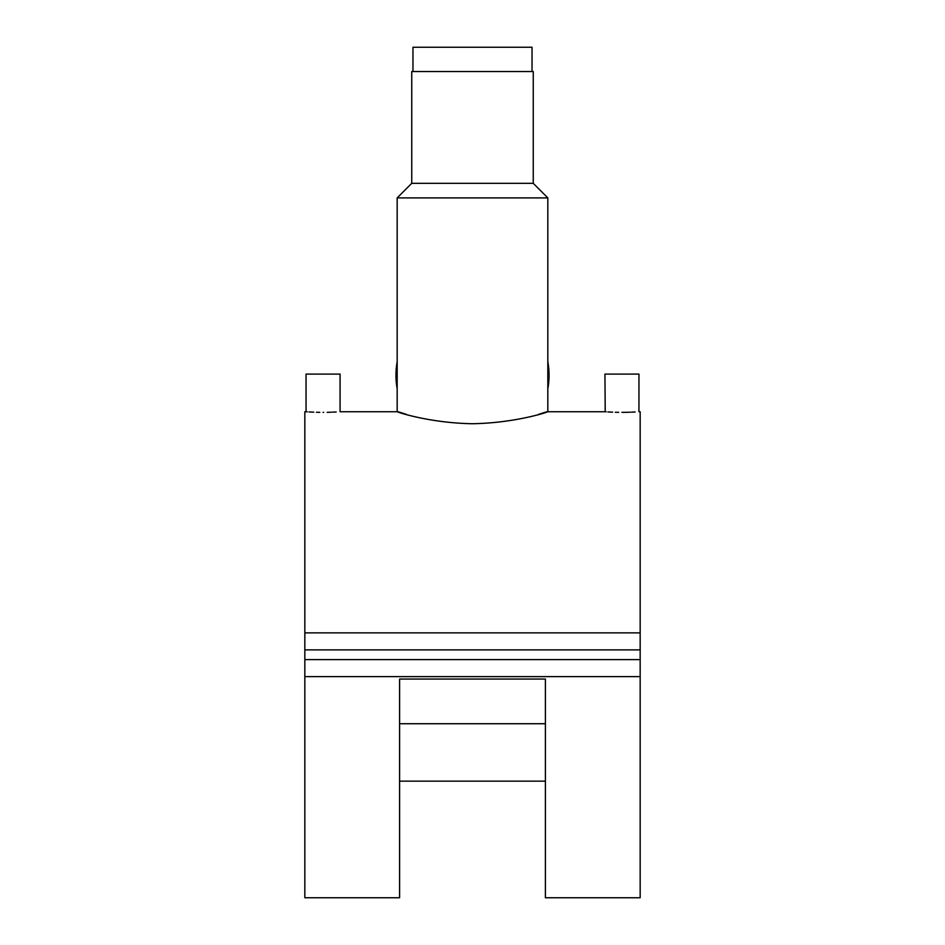 <?xml version="1.0" encoding="UTF-8"?>
<svg xmlns="http://www.w3.org/2000/svg" width="945" height="945" viewBox="0 0 945 945"><rect width="100%" height="100%" fill="white"/><g stroke="black" fill="none" stroke-linecap="round" stroke-linejoin="round"><path stroke-width="1.42" d="M532.035 71.548L532.035 47.25L412.965 47.25L412.965 71.548M621.94 412.351C600.004 411.701 600.004 411.701 621.94 412.351C643.888 411.701 643.888 411.701 621.94 412.351L623.605 412.339M623.629 412.339L625.082 412.327M625.401 412.327L630.244 412.209M631.402 412.162L633.965 412.044M634.296 412.032L635.111 411.985M306.345 411.772L304.833 411.748L304.833 632.878L640.167 632.878L640.167 411.748L638.95 411.748L638.95 374.09L604.93 374.09L605.225 411.772M323.06 412.351C301.112 411.701 301.112 411.701 323.06 412.351C345.008 411.701 345.008 411.701 323.06 412.351L323.686 412.351M327.206 412.315L331.364 412.209M332.522 412.162L335.085 412.044M335.404 412.032L336.219 411.985M306.05 411.748L306.05 374.09L340.07 374.09L340.07 411.748L397.172 411.748L397.172 388.879A76.545 76.545 0 0 1 397.172 361.711L397.172 388.879M547.828 361.711A76.545 76.545 0 0 1 547.828 388.879L547.828 197.907L397.172 197.907L397.172 361.711M411.748 183.33L411.748 71.548L533.252 71.548L533.252 183.33L411.748 183.33L397.172 197.907M406.539 414.489L406.787 414.56C377.681 404.531 417.088 422.817 472.5 423.726C527.924 422.817 567.307 404.531 538.213 414.56L539.371 414.241M546.269 412.233L545.123 412.575M545.395 679.053L545.395 897.75L640.167 897.75L640.167 676.62L304.833 676.62L304.833 897.75L399.605 897.75L399.605 679.053L545.395 679.053M545.395 781.149L399.605 781.149M605.296 411.772L606.194 411.831M607.895 411.937L612.655 412.174M615.313 412.256L618.68 412.327M402.889 413.461L400.739 412.835M399.735 412.54L398.022 412.008M306.404 411.772L307.302 411.831M309.015 411.937L313.764 412.174M316.421 412.256L319.788 412.327M399.605 723.728L545.395 723.728M640.167 632.878L640.167 659.61L304.833 659.61L304.833 676.62M304.833 632.878L304.833 659.61M640.167 649.888L304.833 649.888M640.167 659.61L640.167 676.62M533.252 183.33L547.828 197.907M547.828 388.879L547.828 411.748L604.93 411.748"/></g></svg>
